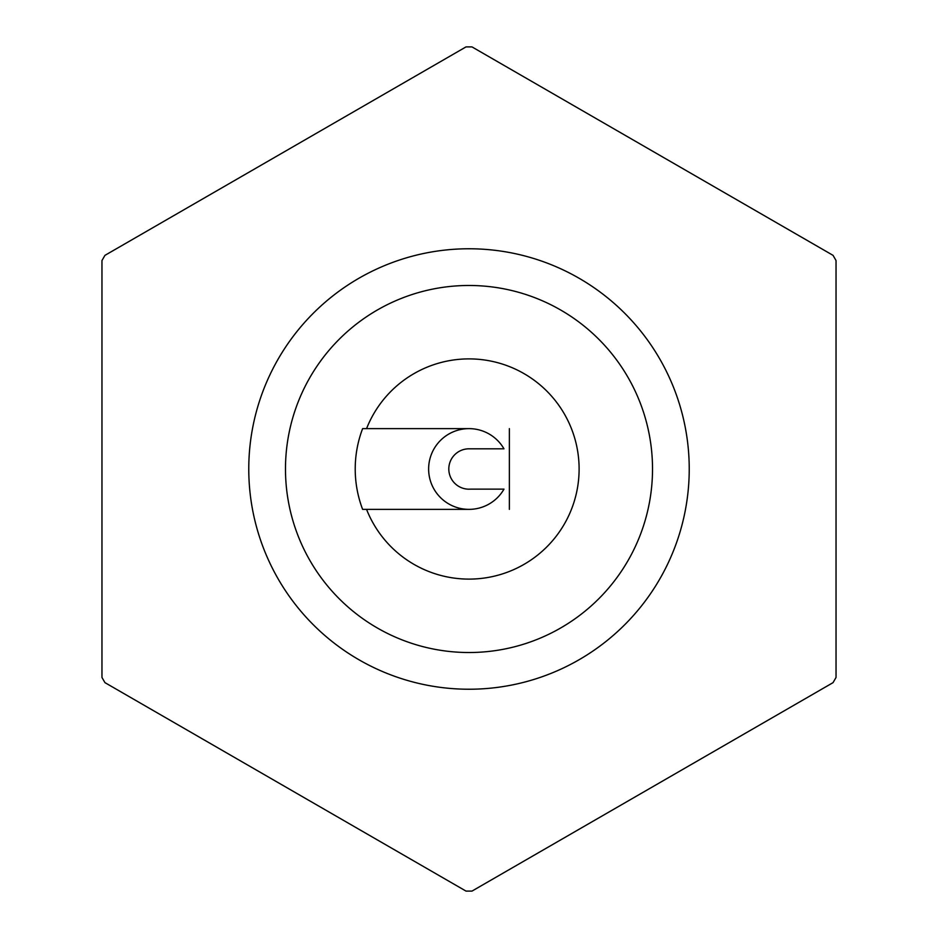 <?xml version="1.0" encoding="UTF-8"?>
<svg xmlns="http://www.w3.org/2000/svg" width="938" height="938" viewBox="0 0 938 938"><rect width="100%" height="100%" fill="white"/><g stroke="black" fill="none" stroke-linecap="round" stroke-linejoin="round"><path stroke-width="1.41" d="M538.822 852.513L580.212 828.617L538.822 852.513M469 285.48A183.52 183.52 0 0 0 285.48 469A183.52 183.52 0 0 0 469 652.52A183.52 183.52 0 0 0 652.52 469A183.52 183.52 0 0 0 469 285.48M366.559 428.631A110.109 110.109 0 0 1 579.109 469A110.109 110.109 0 0 1 366.559 509.369M469 509.369A40.369 40.369 0 0 1 428.631 469A40.369 40.369 0 0 1 469 428.631L362.619 428.631A113.779 113.779 0 0 0 362.619 509.369L469 509.369A40.369 40.369 0 0 0 503.987 489.144L470.301 489.144A20.19 20.19 0 0 1 448.821 469.657A20.19 20.19 0 0 1 469 448.81L503.964 448.81A40.369 40.369 0 0 0 469 428.631M469 248.769A220.231 220.231 0 0 0 248.769 469A220.231 220.231 0 0 0 469 689.231A220.231 220.231 0 0 0 689.231 469A220.231 220.231 0 0 0 469 248.769M469 46.9A422.1 422.1 0 0 0 465.998 46.912L104.962 255.347A422.1 422.1 0 0 0 101.961 260.565L101.961 677.435A422.1 422.1 0 0 0 104.962 682.653L465.998 891.088A422.1 422.1 0 0 0 472.002 891.088L833.038 682.653A422.1 422.1 0 0 0 836.039 677.435L836.039 260.565A422.1 422.1 0 0 0 833.038 255.347L472.002 46.912A422.1 422.1 0 0 0 469 46.9M629.386 800.231L631.602 798.942M707.264 755.266L735.075 739.203M509.369 428.631L509.369 509.369"/></g></svg>
